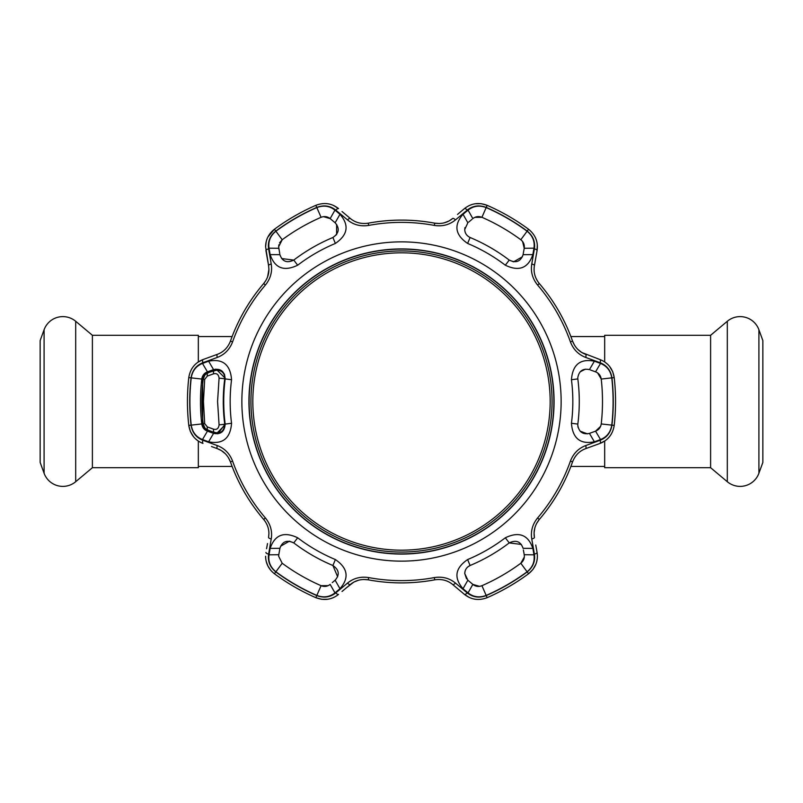 <?xml version="1.0" encoding="UTF-8"?>
<svg xmlns="http://www.w3.org/2000/svg" width="803" height="803" viewBox="0 0 803 803"><rect width="100%" height="100%" fill="white"/><g stroke="black" fill="none" stroke-linecap="round" stroke-linejoin="round"><path stroke-width="1.2" d="M232.127 336.557L198.331 336.557M232.127 466.443L198.331 466.443M604.669 336.557L570.873 336.557M604.669 466.443L570.873 466.443M198.331 361.922L198.331 335.293L92.395 335.293L92.395 467.707L198.331 467.707L198.331 441.078M92.395 335.293L75.693 321.28L75.693 481.72L92.395 467.707M75.693 321.28A19.975 19.975 0 0 0 44.095 329.742L40.15 340.572L40.15 462.428L44.095 473.258A19.975 19.975 0 0 0 75.693 481.72M758.905 473.258L758.905 329.742L762.85 340.572L762.85 462.428L758.905 473.258A19.975 19.975 0 0 1 727.307 481.72L710.605 467.707L604.669 467.707L604.669 441.078M710.605 467.707L710.605 335.293L604.669 335.293L604.669 361.922M710.605 335.293L727.307 321.28A19.975 19.975 0 0 1 758.905 329.742M401.5 550.175A148.675 148.675 0 0 0 550.175 401.5A148.675 148.675 0 0 0 401.5 252.825A148.675 148.675 0 0 0 252.825 401.5A148.675 148.675 0 0 0 401.5 550.175M401.5 250.937A150.562 150.562 0 0 1 552.062 401.5A150.562 150.562 0 0 1 401.5 552.062A150.562 150.562 0 0 1 250.937 401.5A150.562 150.562 0 0 1 401.5 250.937M611.946 425.148A211.771 211.771 0 0 0 611.946 377.852C610.722 370.404 606.777 365.365 600.112 362.715L585.708 357.425C578.441 354.655 573.342 349.476 570.411 341.877A179.119 179.119 0 0 0 537.588 285.035C532.459 278.661 530.522 271.645 531.777 264.006L534.386 248.89C535.42 241.763 533.031 235.831 527.21 231.073A211.771 211.771 0 0 0 486.237 207.425C479.18 204.765 472.847 205.658 467.216 210.115L455.442 219.932C449.409 224.84 442.363 226.667 434.323 225.412A179.119 179.119 0 0 0 368.677 225.412C360.597 226.667 353.561 224.84 347.558 219.932L335.784 210.115C330.123 205.658 323.79 204.755 316.763 207.425A211.771 211.771 0 0 0 275.79 231.073C269.959 235.861 267.57 241.793 268.614 248.89L271.223 264.006C272.468 271.685 270.531 278.691 265.412 285.035A179.119 179.119 0 0 0 232.589 341.877C229.638 349.506 224.529 354.685 217.292 357.425L202.888 362.715C196.203 365.385 192.258 370.434 191.054 377.852A211.771 211.771 0 0 0 191.054 425.148C192.278 432.596 196.223 437.635 202.888 440.285L217.292 445.575C224.559 448.345 229.658 453.524 232.589 461.123A179.119 179.119 0 0 0 265.412 517.965C270.541 524.339 272.478 531.355 271.223 538.994L268.614 554.11C267.58 561.237 269.969 567.169 275.79 571.927A211.771 211.771 0 0 0 316.763 595.575C323.82 598.235 330.153 597.342 335.784 592.885L347.558 583.068C353.591 578.16 360.637 576.333 368.677 577.588A179.119 179.119 0 0 0 434.323 577.588C442.403 576.333 449.439 578.16 455.442 583.068L467.216 592.885C472.877 597.342 479.21 598.245 486.237 595.575A211.771 211.771 0 0 0 527.21 571.927C533.041 567.139 535.43 561.207 534.386 554.11L531.777 538.994C530.532 531.315 532.469 524.309 537.588 517.965A179.119 179.119 0 0 0 570.411 461.123C573.362 453.494 578.471 448.315 585.708 445.575L600.112 440.285C606.797 437.615 610.742 432.566 611.946 425.148L614.215 425.409A214.05 214.05 0 0 0 614.215 377.591A214.05 214.05 0 0 1 614.215 425.409C612.799 434.212 608.072 440.225 600.032 443.427L585.638 448.666C579.495 450.935 575.139 455.341 572.559 461.876A181.398 181.398 0 0 1 539.315 519.451C534.949 524.921 533.322 530.903 534.417 537.388L534.095 533.242M266.174 241.773L265.592 246.752C265.713 239.625 268.664 233.793 274.435 229.236L267.891 237.026M265.954 280.357L263.685 283.549C267.158 279.324 268.905 274.606 268.915 269.396L267.61 276.814M202.888 440.285A3.624 1.174 110 0 0 202.968 443.427C194.948 440.245 190.221 434.242 188.785 425.409A214.05 214.05 0 0 1 188.785 377.591C190.201 368.788 194.928 362.775 202.968 359.573L217.362 354.334C223.505 352.065 227.861 347.659 230.441 341.124A181.398 181.398 0 0 1 263.685 283.549L265.412 285.035M268.915 533.604L268.583 537.388L268.915 533.604C268.905 528.424 267.168 523.707 263.685 519.451A181.398 181.398 0 0 1 230.441 461.876C227.891 455.361 223.525 450.955 217.362 448.666L221.116 450.453M266.586 548.71L267.499 543.541M335.383 559.561C347.89 568.133 349.415 577.849 339.97 588.709L334.951 592.875C329.581 597.101 323.539 597.944 316.834 595.414A211.59 211.59 0 0 1 275.901 571.776C270.34 567.209 268.051 561.558 269.035 554.823L270.139 548.389C274.827 534.778 284.011 531.245 297.672 537.789A171.33 171.33 0 0 0 335.383 559.561L332.904 565.503A177.774 177.774 0 0 1 293.768 542.908C286.952 539.666 282.335 541.463 279.916 548.329L278.782 554.732L269.035 554.823M486.166 595.414C479.421 597.944 473.389 597.101 468.049 592.875L463.03 588.709C453.595 577.839 455.12 568.122 467.617 559.561A171.33 171.33 0 0 0 505.328 537.789C518.999 531.245 528.173 534.778 532.861 548.389L533.965 554.823C534.939 561.588 532.65 567.239 527.099 571.776A211.59 211.59 0 0 1 486.166 595.414L481.93 585.698A200.991 200.991 0 0 0 520.806 563.254C523.576 560.996 524.72 558.155 524.218 554.732L523.375 549.945M561.136 401.5A159.636 159.636 0 0 1 401.5 561.136A159.636 159.636 0 0 1 241.864 401.5A159.636 159.636 0 0 1 401.5 241.864A159.636 159.636 0 0 1 561.136 401.5M208.609 361.189C222.742 358.439 230.391 364.622 231.555 379.729A171.33 171.33 0 0 0 231.555 423.271C230.391 438.388 222.742 444.561 208.609 441.811L202.486 439.552C196.143 437.013 192.399 432.205 191.234 425.128A211.59 211.59 0 0 1 191.234 377.872C192.419 370.765 196.163 365.957 202.486 363.448L208.609 361.189L213.558 369.621L207.445 371.839L202.486 363.448M600.514 363.448C606.857 365.987 610.601 370.795 611.766 377.872A211.59 211.59 0 0 1 611.766 425.128C610.581 432.235 606.837 437.043 600.514 439.552L594.391 441.811C580.258 444.561 572.609 438.378 571.445 423.271A171.33 171.33 0 0 0 571.445 379.729C572.609 364.612 580.258 358.439 594.391 361.189L600.514 363.448L595.555 371.839L590.496 370.002M466.543 578.822L464.746 573.533L467.858 580.208L472.847 584.393C475.547 586.531 478.568 586.973 481.93 585.698M279.564 242.877L282.194 239.746L278.651 246.752L279.725 253.567M594.391 361.189L589.442 369.621C582.878 368.226 578.983 370.956 577.759 377.801L577.829 378.906A177.774 177.774 0 0 1 577.829 424.094L577.759 425.199C578.993 432.044 582.888 434.774 589.442 433.379L595.555 431.161C598.767 429.896 600.654 427.487 601.236 423.944A200.991 200.991 0 0 0 601.236 379.056C600.664 375.523 598.777 373.124 595.555 371.839L594.501 371.458M587.455 433.851L580.127 431.171M578.04 427.407L577.759 425.199M532.861 254.611L523.084 254.671L524.218 248.268L533.965 248.177L532.861 254.611C528.173 268.222 518.989 271.755 505.328 265.211A171.33 171.33 0 0 0 467.617 243.439C455.11 234.867 453.585 225.151 463.03 214.291L467.858 222.792L464.746 229.467C464.857 233.121 466.643 235.801 470.096 237.497C466.593 235.721 464.807 233.041 464.746 229.467L464.947 227.62M208.609 441.811L213.558 433.379C220.695 434.724 224.569 431.633 225.171 424.094A177.774 177.774 0 0 1 225.171 378.906C224.569 371.377 220.705 368.276 213.558 369.621L212.504 370.002M200.519 403.879L200.509 401.5A200.991 200.991 0 0 0 201.764 423.944C202.336 427.477 204.223 429.876 207.445 431.161L202.486 439.552M278.651 556.248L278.782 554.732L278.651 556.248L282.194 563.254A200.991 200.991 0 0 0 321.07 585.698C324.412 586.973 327.443 586.531 330.153 584.393L334.951 592.875M554.07 401.5A152.57 152.57 0 0 0 401.5 248.93A152.57 152.57 0 0 0 248.93 401.5A152.57 152.57 0 0 0 401.5 554.07A152.57 152.57 0 0 0 554.07 401.5M553.879 401.5A152.379 152.379 0 0 0 401.5 249.121A152.379 152.379 0 0 0 249.121 401.5A152.379 152.379 0 0 0 401.5 553.879A152.379 152.379 0 0 0 553.879 401.5M594.33 445.504L600.032 443.427A3.624 1.174 -110 0 0 600.112 440.285M191.054 425.148L188.785 425.409L190.301 431.301M190.351 431.412L193.393 436.531M195.42 438.749L197.729 440.666M534.105 532.68L534.808 528.033M536.585 523.476L539.315 519.451L537.588 517.965M535.762 545.026L537.077 552.464C538.331 561.006 535.491 568.102 528.565 573.764L532.901 569.498M532.981 569.407L535.892 564.208M536.805 561.347L537.297 558.386M455.442 583.068A3.624 1.144 130 0 1 452.721 584.554L464.445 594.391L469.464 597.552M346.063 588.087L353.701 582.195M354.203 581.934L358.57 580.218M363.408 579.475L368.256 579.826C361.34 578.782 355.348 580.358 350.279 584.554L342.038 591.47M335.784 592.885A3.624 1.174 50 0 0 338.555 594.391C331.78 599.751 324.211 600.845 315.85 597.673L321.712 599.299M321.832 599.319L327.785 599.249M330.726 598.596L333.536 597.552M266.174 561.227L267.891 565.974L270.701 570.25M221.588 450.754L225.262 453.685M228.323 457.499L230.441 461.876L232.589 461.123M217.292 445.575A3.624 1.144 110 0 0 217.362 448.666L211.48 446.528M524.309 557.061L520.806 563.254L527.099 571.776M479.542 586.361L472.847 584.393L468.049 592.875M470.749 582.627L467.858 580.208L463.03 588.709M270.139 548.389L279.916 548.329M339.97 588.709L335.142 580.208C339.87 574.687 339.127 569.789 332.904 565.503L337.631 576.765M332.251 582.627L335.142 580.208M278.782 554.732L279.263 552.042M328.186 585.638L321.07 585.698L316.834 595.414M280.558 546.251L289.381 541.172M289.431 541.182L293.768 542.908L297.672 537.789M202.386 376.657L207.445 371.839C204.233 373.104 202.346 375.513 201.764 379.056A200.991 200.991 0 0 0 200.509 401.5L200.519 399.121M208.499 431.542L212.504 432.998M207.445 371.839L208.499 371.458M205.377 430.077L201.764 423.944L191.234 425.128M215.676 369.139L221.698 370.785M221.738 370.825L224.479 374.238M224.499 374.288L225.171 378.906L231.555 379.729M231.555 423.271L225.171 424.094L217.784 433.821M278.982 249.382L278.782 248.268L269.035 248.177C268.061 241.412 270.35 235.761 275.901 231.224A211.59 211.59 0 0 1 316.834 207.586C323.579 205.056 329.611 205.899 334.951 210.125L339.97 214.291L335.142 222.792L330.153 218.607L334.951 210.125M278.651 246.752L278.882 244.785M323.458 216.639L330.153 218.607C327.453 216.469 324.432 216.027 321.07 217.302A200.991 200.991 0 0 0 282.194 239.746L275.901 231.224M522.572 241.482L524.218 248.268C524.72 244.865 523.586 242.024 520.806 239.746A200.991 200.991 0 0 0 481.93 217.302C478.588 216.027 475.557 216.469 472.847 218.607L468.049 210.125C473.419 205.899 479.461 205.056 486.166 207.586A211.59 211.59 0 0 1 527.099 231.224C532.66 235.791 534.949 241.442 533.965 248.177M467.617 243.439L470.096 237.497A177.774 177.774 0 0 1 509.232 260.092C516.048 263.334 520.665 261.537 523.084 254.671M471.983 219.339L468.721 222.07M463.03 214.291L468.049 210.125M524.218 248.268L523.927 249.914M474.814 217.362L481.93 217.302L486.166 207.586M522.442 256.749L513.619 261.828M513.569 261.818L509.232 260.092L505.328 265.211M580.127 371.839L585.447 369.149M600.514 439.552L595.555 431.161L594.501 431.542M590.496 432.998L589.442 433.379L594.391 441.811M600.614 426.343L595.555 431.161M597.623 372.923L601.236 379.056L611.766 377.872M339.97 214.291C349.405 225.161 347.88 234.877 335.383 243.439A171.33 171.33 0 0 0 297.672 265.211C284.001 271.755 274.827 268.222 270.139 254.611L279.916 254.671C282.325 261.537 286.942 263.334 293.768 260.092L281.652 258.556M297.672 265.211L293.768 260.092A177.774 177.774 0 0 1 332.904 237.497C339.127 233.211 339.87 228.313 335.142 222.792L334.68 222.411M270.139 254.611L269.035 248.177M336.618 224.388L336.598 234.566M336.567 234.606L332.904 237.497L335.383 243.439M532.861 548.389L523.084 548.329C520.675 541.463 516.058 539.666 509.232 542.908L521.348 544.444M467.858 566.868L470.096 565.503C466.643 567.189 464.867 569.869 464.746 573.533L465.078 571.164M505.328 537.789L509.232 542.908A177.774 177.774 0 0 1 470.096 565.503L467.617 559.561M533.965 554.823L524.218 554.732M585.638 448.666A3.624 1.144 -110 0 0 585.708 445.575M531.777 538.994A3.624 1.144 -10 0 0 534.417 537.388M534.386 554.11A3.624 1.174 -10 0 0 537.077 552.464M527.21 571.927L528.565 573.764A214.05 214.05 0 0 1 487.15 597.673C478.819 600.845 471.251 599.761 464.445 594.391L452.721 584.554C447.693 580.368 441.69 578.792 434.744 579.826A181.398 181.398 0 0 1 368.256 579.826L368.677 577.588M467.216 592.885A3.624 1.174 130 0 1 464.445 594.391M347.558 583.068A3.624 1.144 50 0 0 350.279 584.554M316.763 595.575L315.85 597.673A214.05 214.05 0 0 1 274.435 573.764C268.664 569.227 265.723 563.385 265.592 556.248M268.614 554.11A3.624 1.174 -170 0 1 265.923 552.464M271.223 538.994A3.624 1.144 -170 0 1 268.583 537.388M202.888 362.715A3.624 1.174 -110 0 1 202.968 359.573L197.729 362.334M217.292 357.425A3.624 1.144 -110 0 1 217.362 354.334M268.915 269.396L268.583 265.612A3.624 1.144 -10 0 1 271.223 264.006M265.592 246.752L268.583 265.612L265.923 250.536A3.624 1.174 -10 0 1 268.614 248.89M275.79 231.073L274.435 229.236A214.05 214.05 0 0 1 315.85 205.327C324.181 202.155 331.749 203.239 338.555 208.609A3.624 1.174 130 0 0 335.784 210.115M342.038 211.53L350.279 218.446A3.624 1.144 130 0 0 347.558 219.932M350.279 218.446C355.307 222.632 361.31 224.208 368.256 223.174A181.398 181.398 0 0 1 434.744 223.174C441.66 224.218 447.652 222.642 452.721 218.446A3.624 1.144 50 0 1 455.442 219.932M457.509 214.431L464.445 208.609A3.624 1.174 50 0 1 467.216 210.115M460.38 212.012L464.445 208.609C471.22 203.249 478.789 202.155 487.15 205.327A214.05 214.05 0 0 1 528.565 229.236C535.481 234.867 538.321 241.964 537.077 250.536A3.624 1.174 -170 0 0 534.386 248.89M537.297 244.614L537.077 250.536L534.417 265.612A3.624 1.144 -170 0 0 531.777 264.006M535.762 257.974L534.417 265.612C533.312 272.066 534.939 278.049 539.315 283.549A181.398 181.398 0 0 1 572.559 341.124C575.109 347.639 579.475 352.045 585.638 354.334A3.624 1.144 110 0 1 585.708 357.425M581.884 352.547L600.032 359.573A3.624 1.174 110 0 1 600.112 362.715M597.151 358.519L600.032 359.573C608.052 362.755 612.779 368.758 614.215 377.591L612.699 371.699M600.032 443.427L605.271 440.666M205.849 358.519L202.968 359.573M338.555 208.609L333.536 205.448M452.721 218.446L449.299 220.805M448.797 221.066L444.43 222.782M439.592 223.525L434.744 223.174L434.323 225.412M527.21 231.073L528.565 229.236A214.05 214.05 0 0 0 487.15 205.327L481.288 203.701M481.168 203.681L475.215 203.751M472.274 204.404L469.464 205.448M581.412 352.246L577.738 349.315M574.677 345.501L572.559 341.124L570.411 341.877M612.649 371.588L609.607 366.469M607.58 364.251L605.271 362.334M214.421 370.625L217.121 370.163L224.8 377.801L224.74 378.765C222.782 393.922 222.782 409.078 224.74 424.235L224.8 425.199L217.242 432.827L214.421 432.375A3.624 1.937 -70.4 0 1 213.588 429.173C216.78 429.956 218.607 428.521 219.078 424.877L217.573 401.5L219.078 378.123C218.607 374.479 216.78 373.044 213.588 373.827A3.624 1.937 -109.6 0 1 214.421 370.625L207.776 372.853A7.628 7.628 0 0 0 202.808 379.177A199.917 199.917 0 0 0 202.637 380.742L202.637 422.258A199.917 199.917 0 0 0 202.808 423.823A7.628 7.628 0 0 0 207.776 430.147L208.178 430.147C205.357 429.063 203.691 426.955 203.159 423.823C201.473 408.938 201.473 394.062 203.159 379.177C203.681 376.055 205.347 373.947 208.178 372.853L207.776 372.853M217.061 370.163L211.942 371.337M204.805 375.252L203.159 379.177L204.685 379.407L203.45 401.5L204.685 423.593L207.345 426.935L213.588 429.173M213.588 373.827L207.345 376.065L204.685 379.407M207.345 376.065A3.624 1.947 -109.6 0 1 208.178 372.853M204.805 427.758L203.159 423.823L204.685 423.593M217.061 432.837L213.909 432.375C211.299 431.432 211.299 431.432 213.909 432.375L208.178 430.147A3.624 1.947 -70.4 0 1 207.345 426.935M213.909 432.375L213.237 432.124M206.572 429.354L208.178 430.147M202.798 422.258L202.717 420.963M202.687 420.521L202.476 385.119M202.717 382.087L202.798 380.742M219.078 424.877L224.74 424.235C224.278 429.986 221.779 432.857 217.242 432.827M219.078 378.123L224.74 378.775L224.689 376.507C223.846 372.642 221.327 370.524 217.121 370.163M44.095 329.742L44.095 473.258M727.307 481.72L727.307 321.28M191.054 377.852L188.785 377.591M577.829 378.906L571.445 379.729M282.194 563.254L275.901 571.776M201.764 379.056L191.234 377.872M520.806 239.746L527.099 231.224M611.766 425.128L601.236 423.944M577.829 424.094L571.445 423.271M321.07 217.302L316.834 207.586M572.559 461.876L570.411 461.123M486.237 595.575L487.15 597.673M434.323 577.588L434.744 579.826M275.79 571.927L274.435 573.764M265.412 517.965L263.685 519.451M232.589 341.877L230.441 341.124M315.85 205.327L316.763 207.425M368.256 223.174L368.677 225.412M487.15 205.327L486.237 207.425M539.315 283.549L537.588 285.035M614.215 377.591L611.946 377.852M211.942 431.663L207.776 430.147M224.74 424.225C222.792 409.078 222.792 393.922 224.74 378.775"/></g></svg>
